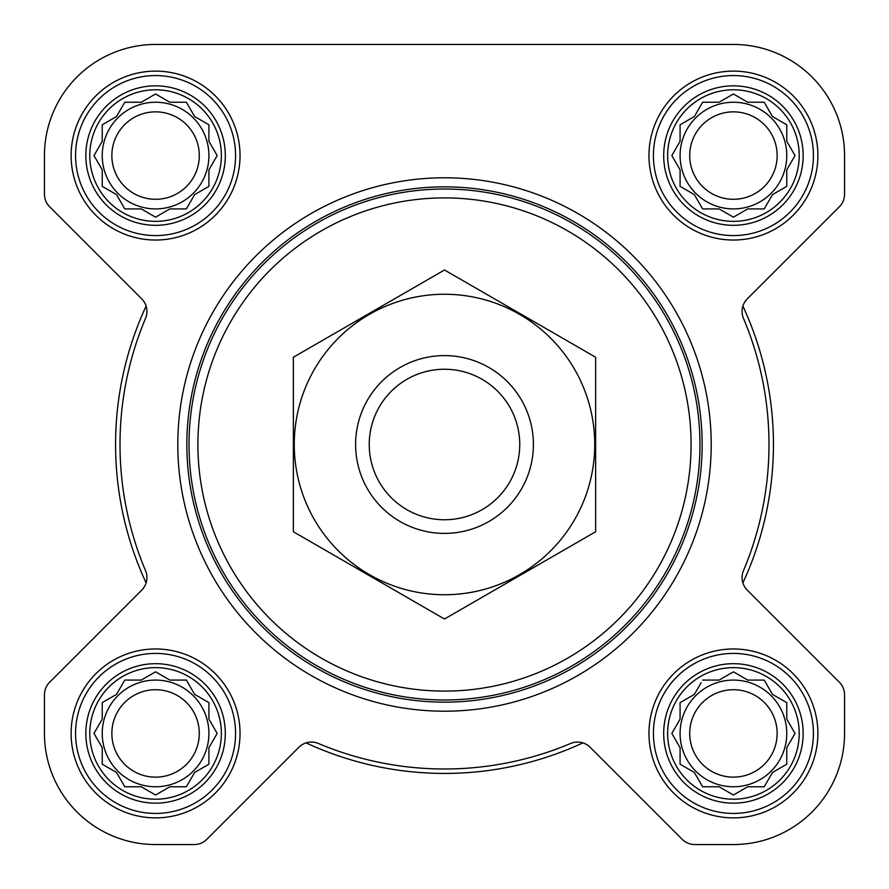 <?xml version="1.0" encoding="UTF-8"?>
<svg xmlns="http://www.w3.org/2000/svg" width="889" height="889" viewBox="0 0 889 889"><rect width="100%" height="100%" fill="white"/><g stroke="black" fill="none" stroke-linecap="round" stroke-linejoin="round"><path stroke-width="1.33" d="M702.632 680.085L719.134 680.085L733.425 671.828L747.716 680.085L764.218 680.085L772.474 694.376L786.765 702.632L786.765 719.134L795.022 733.425L786.765 747.716L786.765 764.218L772.474 772.474L764.218 786.765L747.716 786.765L733.425 795.022L719.134 786.765L702.632 786.765L694.376 772.474L680.085 764.218L680.085 747.716L671.828 733.425L680.085 719.134L680.085 702.632L694.376 694.376L701.165 682.619M667.639 733.425A65.786 65.786 0 0 1 766.318 676.451A65.786 65.786 0 0 1 766.318 790.399A65.786 65.786 0 0 1 667.639 733.425M124.782 680.085L141.284 680.085L155.575 671.828L169.866 680.085L186.368 680.085L194.624 694.376L208.915 702.632L208.915 719.134L217.172 733.425L208.915 747.716L208.915 764.218L194.624 772.474L186.368 786.765L169.866 786.765L155.575 795.022L141.284 786.765L124.782 786.765L116.526 772.474L102.235 764.218L102.235 747.716L93.978 733.425L102.235 719.134L102.235 702.632L116.526 694.376L124.782 680.085M89.789 733.425A65.786 65.786 0 0 1 188.468 676.451A65.786 65.786 0 0 1 188.468 790.399A65.786 65.786 0 0 1 89.789 733.425M124.782 102.235L141.284 102.235L155.575 93.978L169.866 102.235L186.368 102.235L194.624 116.526L208.915 124.782L208.915 141.284L217.172 155.575L208.915 169.866L208.915 186.368L194.624 194.624L186.368 208.915L169.866 208.915L155.575 217.172L141.284 208.915L124.782 208.915L116.526 194.624L102.235 186.368L102.235 169.866L93.978 155.575L102.235 141.284L102.235 124.782L116.526 116.526L124.782 102.235M89.789 155.575A65.786 65.786 0 0 1 188.468 98.601A65.786 65.786 0 0 1 188.468 212.549A65.786 65.786 0 0 1 89.789 155.575M702.632 102.235L719.134 102.235L733.425 93.978L747.716 102.235L764.218 102.235L772.474 116.526L786.765 124.782L786.765 141.284L795.022 155.575L786.765 169.866L786.765 186.368L772.474 194.624L764.218 208.915L747.716 208.915L733.425 217.172L719.134 208.915L702.632 208.915L694.376 194.624L680.085 186.368L680.085 169.866L671.828 155.575L680.085 141.284L680.085 124.782L694.376 116.526L702.632 102.235M667.639 155.575A65.786 65.786 0 0 1 766.318 98.601A65.786 65.786 0 0 1 766.318 212.549A65.786 65.786 0 0 1 667.639 155.575M141.729 298.882A17.78 17.78 0 0 1 145.529 318.362A324.485 324.485 0 0 0 145.529 570.638A17.78 17.78 0 0 1 141.729 590.118L49.662 682.185A17.78 17.78 0 0 0 44.45 694.765L44.45 733.425A111.125 111.125 0 0 0 155.575 844.55L194.235 844.55A17.78 17.78 0 0 0 206.815 839.338L298.882 747.271A17.78 17.78 0 0 1 318.362 743.471A324.485 324.485 0 0 0 570.638 743.471A17.78 17.78 0 0 1 590.118 747.271L682.185 839.338A17.78 17.78 0 0 0 694.765 844.55L733.425 844.55A111.125 111.125 0 0 0 844.55 733.425L844.55 694.765A17.78 17.78 0 0 0 839.338 682.185L747.271 590.118A17.78 17.78 0 0 1 743.471 570.638A324.485 324.485 0 0 0 743.471 318.362A17.78 17.78 0 0 1 747.271 298.882L839.338 206.815A17.78 17.78 0 0 0 844.55 194.235L844.55 155.575A111.125 111.125 0 0 0 733.425 44.45L155.575 44.45A111.125 111.125 0 0 0 44.45 155.575L44.45 194.235A17.78 17.78 0 0 0 49.662 206.815L141.729 298.882A17.78 17.78 0 0 1 146.107 306.094A328.93 328.93 0 0 0 146.107 582.906M298.882 747.271A17.78 17.78 0 0 1 306.094 742.893A328.93 328.93 0 0 0 582.906 742.893M747.271 590.118A17.78 17.78 0 0 1 742.893 582.906A328.93 328.93 0 0 0 742.893 306.094A17.78 17.78 0 0 1 747.271 298.882L839.338 206.815M71.12 155.575A84.455 84.455 0 0 1 197.803 82.433A84.455 84.455 0 0 1 197.803 228.717A84.455 84.455 0 0 1 71.12 155.575M71.12 733.425A84.455 84.455 0 0 1 197.803 660.283A84.455 84.455 0 0 1 197.803 806.567A84.455 84.455 0 0 1 71.12 733.425M648.97 733.425A84.455 84.455 0 0 1 775.653 660.283A84.455 84.455 0 0 1 775.653 806.567A84.455 84.455 0 0 1 648.97 733.425M648.97 155.575A84.455 84.455 0 0 1 775.653 82.433A84.455 84.455 0 0 1 775.653 228.717A84.455 84.455 0 0 1 648.97 155.575M590.118 747.271L682.185 839.338M694.765 844.55L733.425 844.55M844.55 733.425L844.55 694.765M141.729 590.118L49.662 682.185M44.45 694.765L44.45 733.425M155.575 844.55L194.235 844.55M44.45 155.575L44.45 194.235M844.55 194.235L844.55 155.575M733.425 44.45L624.322 44.45M451.368 44.45L155.575 44.45M197.903 444.5A246.597 246.597 0 0 1 567.793 230.94A246.597 246.597 0 0 1 567.793 658.06A246.597 246.597 0 0 1 197.903 444.5M189.013 444.5A255.487 255.487 0 0 1 572.238 223.25A255.487 255.487 0 0 1 572.238 665.75A255.487 255.487 0 0 1 189.013 444.5M186.846 444.5A257.654 257.654 0 0 1 573.327 221.372A257.654 257.654 0 0 1 573.327 667.628A257.654 257.654 0 0 1 186.846 444.5M177.8 444.5A266.7 266.7 0 0 1 577.85 213.527A266.7 266.7 0 0 1 577.85 675.473A266.7 266.7 0 0 1 177.8 444.5M663.683 155.575A69.742 69.742 0 0 1 768.296 95.179A69.742 69.742 0 0 1 768.296 215.971A69.742 69.742 0 0 1 663.683 155.575M653.415 155.575A80.01 80.01 0 0 1 773.43 86.289A80.01 80.01 0 0 1 773.43 224.861A80.01 80.01 0 0 1 653.415 155.575M85.833 155.575A69.742 69.742 0 0 1 190.446 95.179A69.742 69.742 0 0 1 190.446 215.971A69.742 69.742 0 0 1 85.833 155.575M75.565 155.575A80.01 80.01 0 0 1 195.58 86.289A80.01 80.01 0 0 1 195.58 224.861A80.01 80.01 0 0 1 75.565 155.575M85.833 733.425A69.742 69.742 0 0 1 190.446 673.029A69.742 69.742 0 0 1 190.446 793.821A69.742 69.742 0 0 1 85.833 733.425M75.565 733.425A80.01 80.01 0 0 1 195.58 664.139A80.01 80.01 0 0 1 195.58 802.711A80.01 80.01 0 0 1 75.565 733.425M663.683 733.425A69.742 69.742 0 0 1 768.296 673.029A69.742 69.742 0 0 1 768.296 793.821A69.742 69.742 0 0 1 663.683 733.425M653.415 733.425A80.01 80.01 0 0 1 773.43 664.139A80.01 80.01 0 0 1 773.43 802.711A80.01 80.01 0 0 1 653.415 733.425M673.295 153.041L671.828 155.575L673.295 158.109M680.085 186.368L682.619 187.835M702.632 208.915L719.134 208.915M730.891 215.705L733.425 217.172L735.959 215.705M784.231 187.835L786.765 186.368L786.765 169.866M793.555 158.109L795.022 155.575L793.555 153.041M764.218 102.235L747.716 102.235M735.959 95.445L733.425 93.978L730.891 95.445M682.619 123.315L680.085 124.782L680.085 141.284M786.765 155.575A53.34 53.34 0 0 0 733.425 102.235A53.34 53.34 0 0 0 680.085 155.575A53.34 53.34 0 0 0 733.425 208.915A53.34 53.34 0 0 0 786.765 155.575M689.708 155.575A43.717 43.717 0 0 1 755.283 117.715A43.717 43.717 0 0 1 755.283 193.435A43.717 43.717 0 0 1 689.708 155.575M104.769 123.315L102.235 124.782L102.235 141.284L101.502 142.54M93.978 155.575L95.445 158.109M124.782 208.915L141.284 208.915M153.041 215.705L155.575 217.172L158.109 215.705M186.368 208.915L187.835 206.381M208.915 186.368L208.915 169.866M215.705 158.109L217.172 155.575L215.705 153.041M187.835 104.769L186.368 102.235L169.866 102.235M158.109 95.445L155.575 93.978L153.041 95.445M208.915 155.575A53.34 53.34 0 0 0 155.575 102.235A53.34 53.34 0 0 0 102.235 155.575A53.34 53.34 0 0 0 155.575 208.915A53.34 53.34 0 0 0 208.915 155.575M95.445 730.891L93.978 733.425L95.445 735.959M124.782 786.765L141.284 786.765M153.041 793.555L155.575 795.022L158.109 793.555M186.368 786.765L187.835 784.231M208.915 764.218L208.915 747.716M215.705 735.959L217.172 733.425L215.705 730.891M187.835 682.619L186.368 680.085L169.866 680.085M158.109 673.295L155.575 671.828L153.041 673.295M104.769 701.165L102.235 702.632L102.235 719.134M208.915 733.425A53.34 53.34 0 0 0 155.575 680.085A53.34 53.34 0 0 0 102.235 733.425A53.34 53.34 0 0 0 155.575 786.765A53.34 53.34 0 0 0 208.915 733.425M673.295 730.891L671.828 733.425L673.295 735.959M702.632 786.765L719.134 786.765M730.891 793.555L733.425 795.022L735.959 793.555M786.765 764.218L786.765 747.716M793.555 735.959L795.022 733.425L793.555 730.891M764.218 680.085L747.716 680.085M735.959 673.295L733.425 671.828L730.891 673.295M682.619 701.165L680.085 702.632L680.085 719.134M786.765 733.425A53.34 53.34 0 0 0 733.425 680.085A53.34 53.34 0 0 0 680.085 733.425A53.34 53.34 0 0 0 733.425 786.765A53.34 53.34 0 0 0 786.765 733.425M111.858 155.575A43.717 43.717 0 0 1 177.433 117.715A43.717 43.717 0 0 1 177.433 193.435A43.717 43.717 0 0 1 111.858 155.575M111.858 733.425A43.717 43.717 0 0 1 177.433 695.565A43.717 43.717 0 0 1 177.433 771.285A43.717 43.717 0 0 1 111.858 733.425M689.708 733.425A43.717 43.717 0 0 1 755.283 695.565A43.717 43.717 0 0 1 755.283 771.285A43.717 43.717 0 0 1 689.708 733.425M369.235 444.5A75.265 75.265 0 0 1 482.127 379.325A75.265 75.265 0 0 1 482.127 509.675A75.265 75.265 0 0 1 369.235 444.5M355.6 444.5A88.9 88.9 0 0 1 488.95 367.513A88.9 88.9 0 0 1 488.95 521.487A88.9 88.9 0 0 1 355.6 444.5M293.37 357.245L293.37 531.755L444.5 619.011L595.63 531.755L595.63 357.245L444.5 269.989L293.37 357.245M444.5 594.741A150.241 150.241 0 0 0 574.616 369.38A150.241 150.241 0 0 0 314.384 369.38A150.241 150.241 0 0 0 444.5 594.741"/></g></svg>
